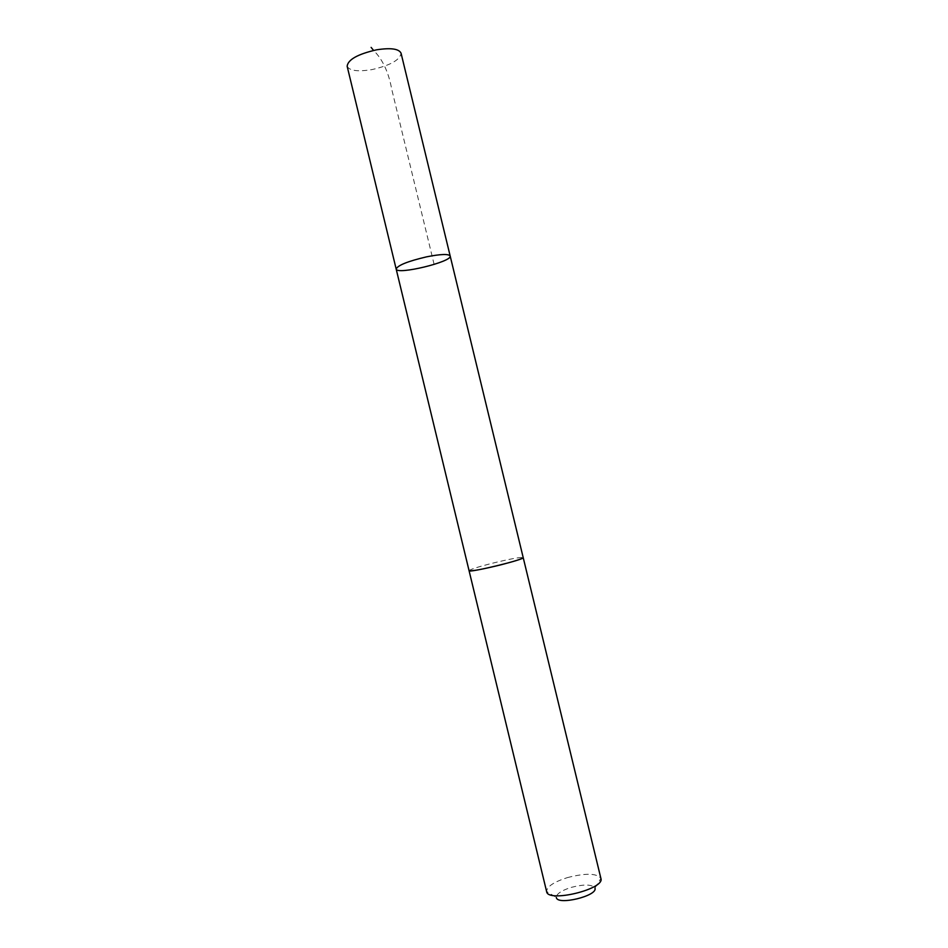 <?xml version="1.0" encoding="UTF-8"?>
<svg xmlns="http://www.w3.org/2000/svg" width="948" height="948" viewBox="0 0 948 948"><rect width="100%" height="100%" fill="white"/><g stroke="black" fill="none" stroke-linecap="round" stroke-linejoin="round"><path stroke-width="0.71" stroke-dasharray="4.74 3.56" d="M347.146 66.253C349.48 70.768 357.728 71.882 371.9 69.607C390.363 65.4 400.092 59.937 401.063 53.206M469.07 570.696C470.03 569.475 477.448 567.07 491.36 563.479C509.823 558.953 520.428 556.997 523.201 557.602M450.17 255.984C452.658 261.719 396.572 275.287 396.169 269.042M469.07 570.649C470.303 569.381 477.745 566.987 491.36 563.479C509.479 559.036 520.085 557.057 523.189 557.554M567.342 877.623C585.591 872.942 596.766 873.179 600.878 878.346L594.941 888.086C592.073 884.294 584.11 884.081 571.04 887.435C561.335 890.575 556.44 893.905 556.334 897.424L546.605 891.476C546.866 886.605 553.786 881.995 567.342 877.623M434.125 264.445L391.69 89.065C388.585 72.178 382.554 59.286 373.583 50.422"/><path stroke-width="1.42" d="M426.588 256.837C440.725 254.064 448.582 253.78 450.17 255.984C452.658 261.719 396.572 275.287 396.169 269.042C397.662 265.333 407.806 261.257 426.588 256.837C440.725 254.064 448.582 253.78 450.17 255.984L401.063 53.206C398.942 48.751 390.754 47.625 376.51 49.829C357.716 54.143 347.94 59.617 347.146 66.253L396.169 269.042C397.662 265.333 407.806 261.257 426.588 256.837M523.189 557.554L523.201 557.59C522.431 558.751 515.072 561.145 501.101 564.771C482.307 569.357 471.63 571.336 469.07 570.696L469.07 570.649M450.17 255.984L523.201 557.602C525.311 559.45 468.039 573.315 469.07 570.696L396.169 269.042M600.878 878.346L600.913 878.476C605.144 889.106 547.719 903.006 546.629 891.618L546.605 891.476M594.941 888.086C598.2 895.836 556.974 905.814 556.334 897.424M373.583 50.422L371.118 47.4M469.07 570.696L546.629 891.618M523.201 557.59L600.913 878.476"/></g></svg>
